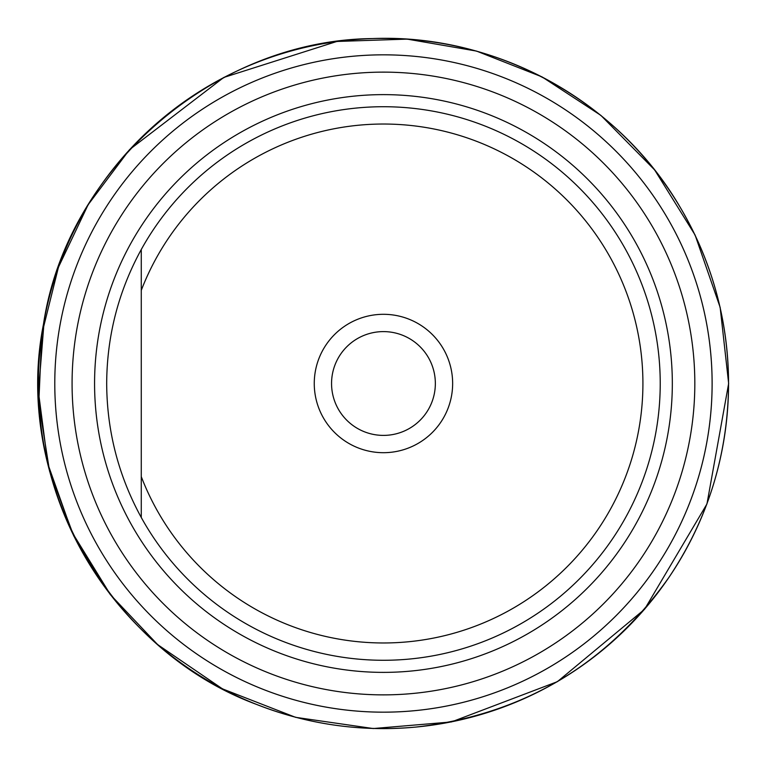 <?xml version="1.0" encoding="UTF-8"?>
<svg xmlns="http://www.w3.org/2000/svg" width="767" height="767" viewBox="0 0 767 767"><rect width="100%" height="100%" fill="white"/><g stroke="black" fill="none" stroke-linecap="round" stroke-linejoin="round"><path stroke-width="1.15" d="M54.783 383.5A328.669 328.669 0 0 1 547.782 98.866A328.669 328.669 0 0 1 547.782 668.134A328.669 328.669 0 0 1 54.783 383.5A328.669 328.669 0 0 0 383.452 712.169A328.669 328.669 0 0 0 712.121 383.5A328.669 328.669 0 0 0 383.452 54.831A328.669 328.669 0 0 0 54.783 383.5A328.669 328.669 0 0 0 383.452 712.169A328.669 328.669 0 0 0 712.121 383.5A328.669 328.669 0 0 0 383.452 54.831A328.669 328.669 0 0 0 54.783 383.5M72.079 383.5A311.373 311.373 0 0 0 539.134 653.158A311.373 311.373 0 0 0 539.134 113.842A311.373 311.373 0 0 0 72.079 383.5M141.272 249.505C118.454 291.259 106.92 335.917 106.68 383.5C106.92 431.083 118.454 475.741 141.272 517.495L141.272 249.505A276.772 276.772 0 0 1 560.063 170.399A276.772 276.772 0 0 1 560.063 596.601A276.772 276.772 0 0 1 141.272 517.495L141.272 476.652A259.476 259.476 0 0 0 539.652 590.686A259.476 259.476 0 0 0 539.652 176.314A259.476 259.476 0 0 0 141.272 290.348L141.272 249.505M383.452 452.693A69.193 69.193 0 0 1 314.259 383.5A69.193 69.193 0 0 1 383.452 314.307A69.193 69.193 0 0 1 452.645 383.5A69.193 69.193 0 0 1 383.452 452.693M331.555 383.5A51.897 51.897 0 0 0 383.452 435.397A51.897 51.897 0 0 0 435.349 383.5A51.897 51.897 0 0 0 383.452 331.603A51.897 51.897 0 0 0 331.555 383.5A51.897 51.897 0 0 0 409.396 428.446A51.897 51.897 0 0 0 409.396 338.554A51.897 51.897 0 0 0 331.555 383.5M728.554 383.5L728.554 383.5A345.102 345.102 0 0 1 210.896 682.362A345.102 345.102 0 0 1 210.896 84.638A345.102 345.102 0 0 1 728.554 383.5C728.084 454.131 708.19 518.789 668.882 577.474C606.802 664.951 522.48 714.815 415.925 727.068C360.969 732.082 307.797 724.508 256.408 704.365C108.118 649.428 12.521 478.848 43.489 324.173C66.748 168.146 214.472 40.028 372.609 38.571C495.961 33.508 618.672 100.976 680.492 207.828C712.227 262.084 728.247 320.644 728.554 383.5M94.571 383.5A288.881 288.881 0 0 1 527.888 133.324A288.881 288.881 0 0 1 527.888 633.676A288.881 288.881 0 0 1 94.571 383.5M416.615 39.999A345.102 345.102 0 0 1 473.46 50.344M627.636 139.632A345.102 345.102 0 0 1 644.884 158.223M722.409 318.669A345.102 345.102 0 0 1 728.477 376.146M110.141 594.195L72.136 532.394L47.861 463.939L38.465 392.129L44.218 320.175M728.65 383.5L720.155 307.385L695.084 235.009L654.673 169.958L600.906 115.405L542.02 76.882L476.547 51.092L407.21 39.117L336.876 41.456L223.772 77.457L129.537 149.642L88.109 204.76L58.455 267.194L41.792 334.201L38.791 403.097L49.577 471.206L73.728 535.893L110.266 594.559L157.676 644.635L222.478 688.871L295.583 717.327L373.232 728.545L451.408 721.948L557.369 681.681L644.587 609.276L706.953 503.957L728.65 383.5"/></g></svg>
